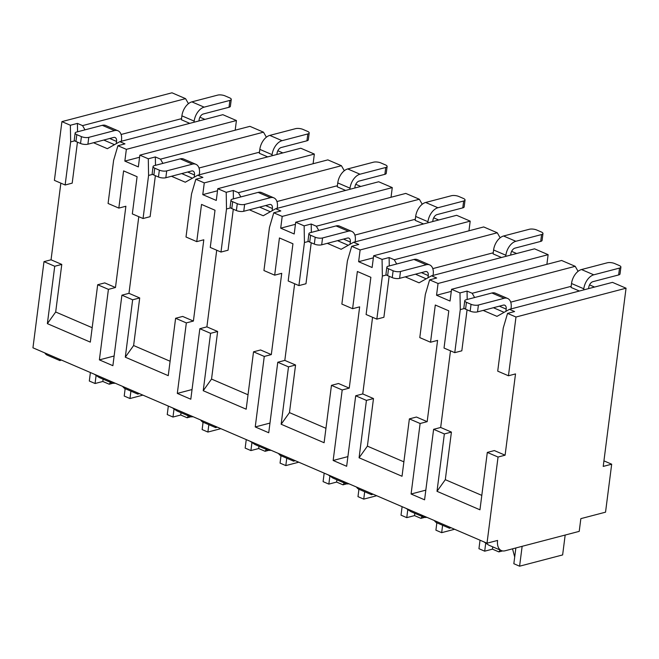 <?xml version="1.0" encoding="UTF-8"?>
<svg xmlns="http://www.w3.org/2000/svg" width="659" height="659" viewBox="0 0 659 659"><rect width="100%" height="100%" fill="white"/><g stroke="black" fill="none" stroke-linecap="round" stroke-linejoin="round"><path stroke-width="0.99" d="M60.859 183.153L51.048 259.794L43.988 261.639L32.95 347.812L487.009 543.205L497.586 540.438A13.65 8.27 113.3 0 0 501.367 550.57A13.65 8.27 113.3 0 0 505.132 550.767L579.22 531.368L580.851 518.641L605.539 512.175L611.684 464.2L603.224 466.415L626.05 288.205L515.981 317.02L508.451 375.77L515.511 373.925L505.099 455.196L498.047 457.041L487.009 543.205M44.771 352.894A13.65 8.27 113.3 0 0 47.308 355.168L59.903 360.588L59.574 359.27M65.134 184.99L70.653 141.907L70.365 125.251L77.416 123.406L82.556 125.614L185.566 98.644L171.991 92.804L61.921 121.618L54.4 180.368L65.134 184.99L72.193 183.144L77.449 142.146M505.099 455.196L494.365 450.575L487.306 452.42L498.047 457.041M51.048 259.794L61.781 264.416L54.73 266.261L43.988 261.639M451.415 432.09L440.673 427.469L433.614 429.314L444.355 433.935L451.415 432.09L445.311 479.678L481.803 495.379M420.121 423.506L409.379 418.885L416.439 417.04L427.172 421.661L420.121 423.506L411.084 494.011L424.585 499.819L433.614 429.314M373.488 398.555L362.747 393.934L355.695 395.779L366.429 400.4L373.488 398.555L367.392 446.143L403.876 461.844M342.194 389.971L331.452 385.35L338.512 383.505L349.245 388.126L342.194 389.971L333.157 460.476L346.659 466.284L355.695 395.779M295.562 365.02L284.82 360.399L277.768 362.244L288.502 366.865L295.562 365.02L289.466 412.608L325.95 428.309M264.267 356.437L253.526 351.815L260.585 349.97L271.319 354.591L264.267 356.437L255.239 426.941L268.732 432.749L277.768 362.244M217.635 331.485L206.893 326.864L199.842 328.709L210.575 333.33L217.635 331.485L211.539 379.073L248.023 394.774M186.34 322.902L175.607 318.281L182.658 316.435L193.4 321.057L186.34 322.902L177.312 393.407L190.805 399.214L199.842 328.709M139.708 297.95L128.966 293.329L121.915 295.174L132.648 299.796L139.708 297.95L133.612 345.538L170.096 361.239M108.414 289.367L97.68 284.746L104.732 282.9L115.473 287.522L108.414 289.367L99.385 359.872L112.887 365.679L121.915 295.174M487.306 452.42L479.958 509.802L437.008 491.317L444.355 433.935M483.146 310.405L496.985 316.361L509.465 309.335L514.597 311.542L507.545 313.396L503.237 328.067L497.718 371.149L508.451 375.77M175.607 318.281L168.251 375.663L125.301 357.178L132.648 299.796M253.526 351.815L246.178 409.198L203.227 390.713L210.575 333.33M331.452 385.35L324.104 442.733L281.154 424.248L288.502 366.865M409.379 418.885L402.031 476.268L359.081 457.783L366.429 400.4M97.68 284.746L90.324 342.128L47.374 323.643L54.73 266.261M148.291 158.786L155.343 156.941L160.483 159.148L263.493 132.179L249.918 126.339L139.848 155.153L148.291 158.786L148.58 175.442L143.061 218.524L132.327 213.903L137.088 176.703L123.595 170.887L118.826 208.096L125.885 206.251L115.473 287.522M128.966 293.329L138.785 216.687M99.385 359.872L114.122 356.008M440.673 427.469L450.492 350.827M467.074 309.821L461.819 350.819L454.768 352.664L444.026 348.051L448.795 310.842L435.294 305.026L430.533 342.235L437.584 340.39L427.172 421.661M467.05 291.08L472.182 293.288L575.2 266.318L561.625 260.478L451.555 289.301L459.99 292.925L467.05 291.08L467.198 299.466M472.182 293.288L474.62 297.522M362.747 393.934L372.566 317.292M389.148 276.286L383.892 317.284L376.841 319.129L366.099 314.516L370.869 277.307L357.367 271.492L352.606 308.7L359.657 306.855L349.245 388.126M389.123 257.545L394.263 259.753L497.273 232.784L483.698 226.943L373.628 255.766L382.063 259.391L389.123 257.545L389.271 265.931M394.263 259.753L396.693 263.987M405.227 276.871L419.066 282.826L431.538 275.8L436.678 278.007L429.619 279.861L425.31 294.532L419.791 337.614L430.533 342.235M284.82 360.399L294.639 283.757M311.221 242.751L305.974 283.749L298.914 285.594L288.181 280.973L292.942 243.772L279.441 237.957L274.679 275.165L281.731 273.32L271.319 354.591M311.196 224.011L316.336 226.218L419.346 199.249L405.771 193.408L295.702 222.231L304.137 225.856L311.196 224.011L311.345 232.396M316.336 226.218L318.767 230.452M327.301 243.336L341.14 249.291L353.611 242.265L358.751 244.473L351.692 246.326L347.384 260.997L341.864 304.079L352.606 308.7M206.893 326.864L216.712 250.222M233.294 209.216L228.047 250.214L220.987 252.059L210.254 247.438L215.015 210.237L201.522 204.422L196.753 241.631L203.804 239.785L193.4 321.057M233.27 190.476L238.41 192.683L341.42 165.714L327.844 159.873L217.775 188.696L226.21 192.321L233.27 190.476L233.418 198.861M238.41 192.683L240.84 196.917M249.374 209.801L263.213 215.757L275.684 208.73L280.825 210.938L273.765 212.791L269.457 227.462L263.938 270.544L274.679 275.165M155.367 175.681L150.12 216.679L143.061 218.524M155.343 156.941L155.491 165.327M160.483 159.148L162.913 163.383M171.447 176.266L185.286 182.222L197.758 175.195L202.898 177.403L195.838 179.256L191.53 193.927L186.011 237.009L196.753 241.631M92.178 327.704L55.685 312.004L61.781 264.416M77.416 123.406L77.564 131.792M82.556 125.614L84.986 129.848M93.52 142.731L107.359 148.687L119.831 141.66L124.971 143.868L117.912 145.721L113.603 160.392L108.084 203.474L118.826 208.096M411.084 494.011L425.821 490.148M507.545 313.396L515.981 317.02M61.921 121.618L70.365 125.251M429.619 279.861L438.054 283.485L436.546 295.24L450.048 301.048L451.555 289.301M454.768 352.664L460.287 309.582L459.99 292.925M351.692 246.326L360.127 249.95L358.628 261.705L372.121 267.513L373.628 255.766M376.841 319.129L382.36 276.047L382.063 259.391M273.765 212.791L282.2 216.416L280.701 228.171L294.194 233.978L295.702 222.231M298.914 285.594L304.433 242.512L304.137 225.856M195.838 179.256L204.282 182.881L202.774 194.636L216.276 200.443L217.775 188.696M220.987 252.059L226.507 208.977L226.21 192.321M117.912 145.721L126.355 149.346L124.848 161.101L138.349 166.908L139.848 155.153M626.05 288.205L612.475 282.365L509.465 309.335M431.538 275.8L534.548 248.83L548.123 254.671L438.054 283.485M353.611 242.265L456.621 215.295L470.196 221.136L360.127 249.95M275.684 208.73L378.694 181.76L392.27 187.601L282.2 216.416M197.758 175.195L300.768 148.226L314.343 154.066L204.282 182.881M119.831 141.66L222.849 114.691L236.424 120.531L126.355 149.346M236.424 120.531L235.181 130.202M199.908 117.22L204.933 119.378M185.566 98.644L188.449 103.661M589.541 284.894L594.566 287.052M575.2 266.318L578.075 271.335M548.123 254.671L546.888 264.341M511.615 251.359L516.64 253.517M497.273 232.784L500.156 237.8M470.196 221.136L468.961 230.807M433.688 217.824L438.713 219.982M419.346 199.249L422.23 204.265M392.27 187.601L391.034 197.272M355.761 184.289L360.786 186.448M341.42 165.714L344.303 170.73M314.343 154.066L313.107 163.737M277.834 150.754L282.859 152.913M263.493 132.179L266.376 137.196M124.848 161.101L139.584 157.237M121.083 134.477L181.538 118.653M191.868 101.865L204.142 107.145L229.892 100.407A5.247 1.788 7.3 0 0 231.268 99.418A5.247 1.788 7.3 0 0 229.587 97.829L224.983 95.852A5.247 1.788 7.3 0 0 217.627 95.127L191.868 101.865A12.595 7.636 -66.7 0 0 181.9 115.836L181.398 119.749L189.767 123.348M103.784 140.046L114.485 144.675M198.969 120.943L199.109 119.823A5.247 3.18 -66.7 0 1 203.26 113.999L229.019 107.26A5.247 1.788 -172.7 0 0 230.386 106.272L231.268 99.418M194.026 122.236L194.166 121.116A12.595 7.636 113.3 0 1 204.142 107.145M88.784 137.352L87.902 144.206A5.247 1.788 -172.7 0 1 80.538 143.481L75.942 141.496A5.247 1.788 -172.7 0 1 74.261 139.906L75.142 133.052A5.247 1.788 7.3 0 0 76.815 134.642L81.419 136.619A5.247 1.788 7.3 0 0 88.784 137.352L114.534 130.606L102.26 125.325L76.51 132.072A5.247 1.788 7.3 0 0 75.142 133.052M87.902 144.206L113.653 137.459A5.247 3.18 -66.7 0 1 115.103 137.533A5.247 3.18 -66.7 0 1 116.561 141.43L116.272 143.662M102.26 125.325A12.595 7.636 -66.7 0 1 105.737 125.507L118.01 130.787A12.595 7.636 113.3 0 0 114.534 130.606M121.355 141.257L121.495 140.136A12.595 7.636 113.3 0 0 118.01 130.787M603.932 460.855L611.684 464.2M122.698 386.429A13.65 8.27 113.3 0 0 125.235 388.703L137.83 394.123L137.5 392.805M484.027 541.929L488.772 545.15L501.367 550.57M61.361 360.036L59.903 360.588M450.987 527.711L449.537 528.263L449.207 526.945M434.405 520.569A13.65 8.27 113.3 0 0 436.942 522.842L449.537 528.263M406.101 508.394L410.854 511.615L423.44 517.035A13.65 8.27 113.3 0 0 426.843 517.315M420.903 514.761A13.65 8.27 113.3 0 0 423.44 517.035M373.06 494.176L371.61 494.728L371.281 493.41M356.478 487.034A13.65 8.27 113.3 0 0 359.015 489.308L371.61 494.728M328.174 474.859L332.927 478.08L345.514 483.5A13.65 8.27 113.3 0 0 348.916 483.78M342.977 481.227A13.65 8.27 113.3 0 0 345.514 483.5M295.133 460.641L293.683 461.193L293.354 459.875M278.551 453.499A13.65 8.27 113.3 0 0 281.088 455.773L293.683 461.193M250.247 441.324L255 444.545L267.587 449.965A13.65 8.27 113.3 0 0 270.989 450.245M265.05 447.692A13.65 8.27 113.3 0 0 267.587 449.965M217.206 427.106L215.757 427.658L215.427 426.34M200.624 419.964A13.65 8.27 113.3 0 0 203.161 422.238L215.757 427.658M172.32 407.789L177.073 411.01L189.668 416.43A13.65 8.27 113.3 0 0 193.062 416.71M187.123 414.157A13.65 8.27 113.3 0 0 189.668 416.43M139.288 393.571L137.83 394.123M94.394 374.254L99.147 377.475L111.742 382.895A13.65 8.27 113.3 0 0 115.136 383.176M109.196 380.622A13.65 8.27 113.3 0 0 111.742 382.895M515.857 547.959L513.839 563.717L519.589 566.196L522.142 546.311M485.691 543.37L484.694 551.179L478.945 548.7L480.032 540.207M484.694 551.179L492.454 549.145L498.855 551.896L502.586 550.924M565.175 535.042L562.629 554.927L519.589 566.196M498.855 551.896L500.156 550.051M492.454 549.145L492.751 546.863M512.529 548.832L514.695 557.028M125.152 388.67L124.213 396.043L129.963 398.522L130.91 391.149M96.066 375.696L95.069 383.505L89.311 381.026L90.398 372.533M95.069 383.505L102.829 381.47L109.221 384.222L112.953 383.25M142.912 395.128L129.963 398.522M109.221 384.222L110.531 382.377M102.829 381.47L103.117 379.189M124.848 388.522L125.07 389.354M436.859 522.809L435.912 530.182L441.67 532.661L442.609 525.289M407.764 509.835L406.768 517.644L401.018 515.165L402.105 506.672M406.768 517.644L414.527 515.61L420.928 518.361L424.66 517.389M454.611 529.268L441.67 532.661M420.928 518.361L422.23 516.516M414.527 515.61L414.824 513.328M436.555 522.661L436.769 523.493M358.933 489.275L357.985 496.647L363.743 499.127L364.682 491.754M329.846 476.3L328.841 484.11L323.091 481.63L324.179 473.137M328.841 484.11L336.601 482.075L343.001 484.826L346.733 483.854M376.693 495.733L363.743 499.127M343.001 484.826L344.303 482.981M336.601 482.075L336.897 479.793M358.628 489.126L358.842 489.958M281.006 455.74L280.059 463.112L285.817 465.592L286.756 458.219M251.919 442.766L250.914 450.575L245.164 448.095L246.252 439.602M250.914 450.575L258.674 448.54L265.075 451.291L268.806 450.319M298.766 462.198L285.817 465.592M265.075 451.291L266.384 449.446M258.674 448.54L258.971 446.258M280.701 455.591L280.923 456.423M203.079 422.205L202.14 429.577L207.89 432.057L208.837 424.684M173.992 409.231L172.987 417.04L167.238 414.56L168.325 406.068M172.987 417.04L180.755 415.005L187.148 417.757L190.879 416.785M220.839 428.663L207.89 432.057M187.148 417.757L188.458 415.911M180.755 415.005L181.044 412.723M202.774 422.057L202.997 422.889M510.717 302.151L571.164 286.327M581.502 269.539L593.767 274.819L619.526 268.081A5.247 1.788 7.3 0 0 620.893 267.093A5.247 1.788 7.3 0 0 619.221 265.503L614.616 263.526A5.247 1.788 7.3 0 0 607.252 262.801L581.502 269.539A12.595 7.636 -66.7 0 0 571.526 283.51L571.024 287.423L579.393 291.023M493.418 307.72L504.11 312.35M588.594 288.617L588.734 287.497A5.247 3.18 -66.7 0 1 592.894 281.673L618.644 274.935A5.247 1.788 -172.7 0 0 620.02 273.946L620.893 267.093M583.66 289.911L583.8 288.79A12.595 7.636 113.3 0 1 593.767 274.819M478.409 305.026L477.536 311.88A5.247 1.788 -172.7 0 1 470.172 311.155L465.567 309.17A5.247 1.788 -172.7 0 1 463.887 307.58L464.768 300.726A5.247 1.788 7.3 0 0 466.448 302.316L471.045 304.301A5.247 1.788 7.3 0 0 478.409 305.026L504.168 298.28L491.894 293L466.135 299.746A5.247 1.788 7.3 0 0 464.768 300.726M477.536 311.88L503.287 305.133A5.247 3.18 -66.7 0 1 504.736 305.208A5.247 3.18 -66.7 0 1 506.186 309.104L505.898 311.336M491.894 293A12.595 7.636 -66.7 0 1 495.37 293.181L507.636 298.461A12.595 7.636 113.3 0 0 504.168 298.28M510.98 308.939L511.129 307.819A12.595 7.636 113.3 0 0 507.636 298.461M436.546 295.24L451.291 291.377M432.79 268.617L493.237 252.792M503.575 236.004L515.849 241.285L541.599 234.546A5.247 1.788 7.3 0 0 542.967 233.558A5.247 1.788 7.3 0 0 541.294 231.968L536.69 229.991A5.247 1.788 7.3 0 0 529.325 229.266L503.575 236.004A12.595 7.636 -66.7 0 0 493.599 249.975L493.097 253.888L501.466 257.488M415.491 274.185L426.184 278.815M510.667 255.082L510.816 253.962A5.247 3.18 -66.7 0 1 514.967 248.138L540.718 241.4A5.247 1.788 -172.7 0 0 542.093 240.411L542.967 233.558M505.733 256.376L505.873 255.255A12.595 7.636 113.3 0 1 515.849 241.285M400.483 271.492L399.609 278.345A5.247 1.788 -172.7 0 1 392.245 277.62L387.64 275.635A5.247 1.788 -172.7 0 1 385.968 274.045L386.841 267.192A5.247 1.788 7.3 0 0 388.522 268.781L393.118 270.767A5.247 1.788 7.3 0 0 400.483 271.492L426.241 264.745L413.967 259.465L388.217 266.211A5.247 1.788 7.3 0 0 386.841 267.192M399.609 278.345L425.36 271.599A5.247 3.18 -66.7 0 1 426.81 271.673A5.247 3.18 -66.7 0 1 428.259 275.569L427.971 277.801M413.967 259.465A12.595 7.636 -66.7 0 1 417.444 259.646L429.709 264.926A12.595 7.636 113.3 0 0 426.241 264.745M433.054 275.396L433.202 274.284A12.595 7.636 113.3 0 0 429.709 264.926M358.628 261.705L373.365 257.842M354.863 235.082L415.318 219.258M425.648 202.47L437.922 207.75L463.672 201.011A5.247 1.788 7.3 0 0 465.04 200.023A5.247 1.788 7.3 0 0 463.368 198.433L458.763 196.456A5.247 1.788 7.3 0 0 451.399 195.731L425.648 202.47A12.595 7.636 -66.7 0 0 415.672 216.44L415.17 220.353L423.539 223.953M337.565 240.675L348.257 245.28M432.741 221.548L432.889 220.427A5.247 3.18 -66.7 0 1 437.041 214.603L462.791 207.865A5.247 1.788 -172.7 0 0 464.167 206.877L465.04 200.023M427.806 222.841L427.946 221.721A12.595 7.636 113.3 0 1 437.922 207.75M322.556 237.957L321.683 244.81A5.247 1.788 -172.7 0 1 314.318 244.085L309.714 242.1A5.247 1.788 -172.7 0 1 308.041 240.51L308.914 233.657A5.247 1.788 7.3 0 0 310.595 235.247L315.2 237.224A5.247 1.788 7.3 0 0 322.556 237.957L348.314 231.21L336.041 225.93L310.29 232.676A5.247 1.788 7.3 0 0 308.914 233.657M321.683 244.81L347.433 238.064A5.247 3.18 -66.7 0 1 348.883 238.138A5.247 3.18 -66.7 0 1 350.333 242.034L350.053 244.267M336.041 225.93A12.595 7.636 -66.7 0 1 339.517 226.111L351.782 231.391A12.595 7.636 113.3 0 0 348.314 231.21M355.127 241.861L355.275 240.741A12.595 7.636 113.3 0 0 351.782 231.391M280.701 228.171L295.438 224.307M276.937 201.547L337.392 185.723M347.721 168.935L359.995 174.215L385.746 167.477A5.247 1.788 7.3 0 0 387.121 166.488A5.247 1.788 7.3 0 0 385.441 164.898L380.836 162.921A5.247 1.788 7.3 0 0 373.472 162.196L347.721 168.935A12.595 7.636 -66.7 0 0 337.754 182.905L337.251 186.818L345.613 190.418M259.638 207.14L270.338 211.745M354.814 188.013L354.962 186.892A5.247 3.18 -66.7 0 1 359.114 181.068L384.872 174.33A5.247 1.788 -172.7 0 0 386.24 173.342L387.121 166.488M349.88 189.306L350.02 188.186A12.595 7.636 113.3 0 1 359.995 174.215M244.637 204.422L243.756 211.275A5.247 1.788 -172.7 0 1 236.392 210.55L231.787 208.565A5.247 1.788 -172.7 0 1 230.115 206.975L230.988 200.122A5.247 1.788 7.3 0 0 232.668 201.712L237.273 203.689A5.247 1.788 7.3 0 0 244.637 204.422L270.388 197.675L258.114 192.395L232.363 199.142A5.247 1.788 7.3 0 0 230.988 200.122M243.756 211.275L269.506 204.529A5.247 3.18 -66.7 0 1 270.956 204.603A5.247 3.18 -66.7 0 1 272.406 208.499L272.126 210.732M258.114 192.395A12.595 7.636 -66.7 0 1 261.59 192.576L273.864 197.857A12.595 7.636 113.3 0 0 270.388 197.675M277.208 208.326L277.348 207.206A12.595 7.636 113.3 0 0 273.864 197.857M202.774 194.636L217.511 190.772M199.01 168.012L259.465 152.188M269.795 135.4L282.068 140.68L307.819 133.942A5.247 1.788 7.3 0 0 309.195 132.953A5.247 1.788 7.3 0 0 307.514 131.363L302.909 129.386A5.247 1.788 7.3 0 0 295.553 128.662L269.795 135.4A12.595 7.636 -66.7 0 0 259.827 149.371L259.325 153.283L267.686 156.883M181.711 173.581L192.412 178.21M276.895 154.478L277.035 153.358A5.247 3.18 -66.7 0 1 281.187 147.534L306.946 140.795A5.247 1.788 -172.7 0 0 308.313 139.807L309.195 132.953M271.953 155.771L272.093 154.651A12.595 7.636 113.3 0 1 282.068 140.68M166.711 170.887L165.829 177.741A5.247 1.788 -172.7 0 1 158.465 177.016L153.868 175.03A5.247 1.788 -172.7 0 1 152.188 173.441L153.061 166.587A5.247 1.788 7.3 0 0 154.741 168.177L159.346 170.154A5.247 1.788 7.3 0 0 166.711 170.887L192.461 164.14L180.187 158.86L154.437 165.607A5.247 1.788 7.3 0 0 153.061 166.587M165.829 177.741L191.58 170.994A5.247 3.18 -66.7 0 1 193.029 171.068A5.247 3.18 -66.7 0 1 194.487 174.964L194.199 177.197M180.187 158.86A12.595 7.636 -66.7 0 1 183.663 159.041L195.937 164.322A12.595 7.636 113.3 0 0 192.461 164.14M199.282 174.792L199.422 173.671A12.595 7.636 113.3 0 0 195.937 164.322M70.653 141.907L74.78 140.828M47.374 323.643L55.685 312.004M460.287 309.582L464.414 308.503M437.008 491.317L445.311 479.678M359.081 457.783L367.392 446.143M382.36 276.047L386.487 274.968M281.154 424.248L289.466 412.608M304.433 242.512L308.56 241.433M203.227 390.713L211.539 379.073M226.507 208.977L230.634 207.898M125.301 357.178L133.612 345.538M148.58 175.442L152.707 174.363M333.157 460.476L347.903 456.613M255.239 426.941L269.976 423.078M177.312 393.407L192.049 389.543M229.892 100.407L229.019 107.26M181.9 115.836L194.166 121.116M81.419 136.619L80.538 143.481M76.815 134.642L75.942 141.496M109.723 138.489L116.561 141.43M619.526 268.081L618.644 274.935M571.526 283.51L583.8 288.79M471.045 304.301L470.172 311.155M466.448 302.316L465.567 309.17M499.349 306.163L506.186 309.104M541.599 234.546L540.718 241.4M493.599 249.975L505.873 255.255M393.118 270.767L392.245 277.62M388.522 268.781L387.64 275.635M421.422 272.628L428.259 275.569M463.672 201.011L462.791 207.865M415.672 216.44L427.946 221.721M315.2 237.224L314.318 244.085M310.595 235.247L309.714 242.1M343.496 239.093L350.333 242.034M385.746 167.477L384.872 174.33M337.754 182.905L350.02 188.186M237.273 203.689L236.392 210.55M232.668 201.712L231.787 208.565M265.577 205.559L272.406 208.499M307.819 133.942L306.946 140.795M259.827 149.371L272.093 154.651M159.346 170.154L158.465 177.016M154.741 168.177L153.868 175.03M187.65 172.024L194.487 174.964"/></g></svg>
